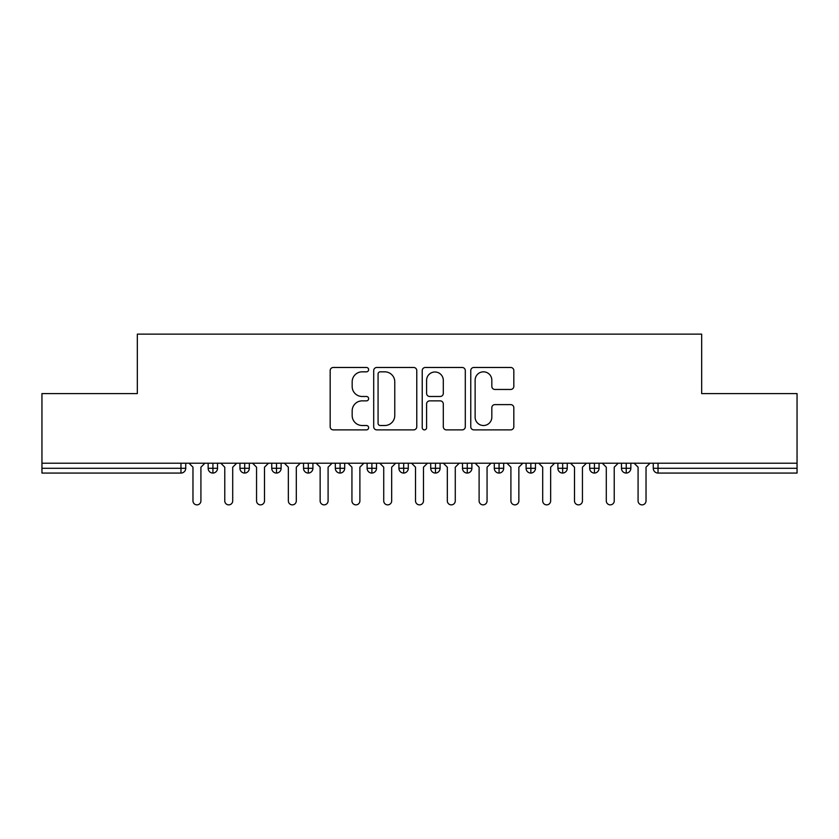 <?xml version="1.0" encoding="UTF-8"?>
<svg xmlns="http://www.w3.org/2000/svg" width="839" height="839" viewBox="0 0 839 839"><rect width="100%" height="100%" fill="white"/><g stroke="black" fill="none" stroke-linecap="round" stroke-linejoin="round"><path stroke-width="1.26" d="M368.636 369.653A2.181 2.181 0 0 0 366.444 367.472L333.293 367.472A3.125 3.125 0 0 0 330.167 370.586L330.167 426.757A3.125 3.125 0 0 0 333.293 429.883L366.444 429.883A2.181 2.181 0 0 0 368.636 427.701A2.181 2.181 0 0 0 366.444 425.509L362.154 425.509A9.984 9.984 0 0 1 352.17 415.525L352.17 410.848A9.984 9.984 0 0 1 362.154 400.864L366.444 400.864A2.181 2.181 0 0 0 368.636 398.672A2.181 2.181 0 0 0 366.444 396.49L362.154 396.49A9.984 9.984 0 0 1 352.17 386.506L352.17 381.818A9.984 9.984 0 0 1 362.154 371.834L366.444 371.834A2.181 2.181 0 0 0 368.636 369.653M510.699 389.464A3.125 3.125 0 0 0 513.825 386.349L513.825 370.586A3.125 3.125 0 0 0 510.699 367.472L473.878 367.472A3.125 3.125 0 0 0 470.763 370.586L470.763 426.757A3.125 3.125 0 0 0 473.878 429.883L510.699 429.883A3.125 3.125 0 0 0 513.825 426.757L513.825 407.723A3.125 3.125 0 0 0 510.699 404.608L494.947 404.608A3.125 3.125 0 0 0 491.822 407.723L491.822 417.161A8.348 8.348 0 0 1 483.474 425.509A8.348 8.348 0 0 1 475.126 417.161L475.126 380.182A8.348 8.348 0 0 1 483.474 371.834A8.348 8.348 0 0 1 491.822 380.182L491.822 386.349A3.125 3.125 0 0 0 494.947 389.464L510.699 389.464M41.95 463.212L797.05 463.212L797.05 393.585L701.666 393.585L701.666 334.132L137.334 334.132L137.334 393.585L41.95 393.585L41.95 468.298L180.972 468.298L180.972 463.212M416.773 370.586A3.125 3.125 0 0 0 413.648 367.472L376.826 367.472A3.125 3.125 0 0 0 373.701 370.586L373.701 426.757A3.125 3.125 0 0 0 376.826 429.883L413.648 429.883A3.125 3.125 0 0 0 416.773 426.757L416.773 370.586M425.352 367.472L462.174 367.472A3.125 3.125 0 0 1 465.299 370.586L465.299 426.757A3.125 3.125 0 0 1 462.174 429.883L446.421 429.883A3.125 3.125 0 0 1 443.296 426.757L443.296 403.978A3.125 3.125 0 0 0 440.171 400.864L429.725 400.864A3.125 3.125 0 0 0 426.6 403.978L426.6 427.701A2.181 2.181 0 0 1 424.419 429.883A2.181 2.181 0 0 1 422.227 427.701L422.227 370.586A3.125 3.125 0 0 1 425.352 367.472M185.734 463.212L185.734 468.298A4.772 4.772 0 0 1 180.972 473.07L41.95 473.07L41.95 468.298M797.05 463.212L797.05 473.07L658.028 473.07A4.772 4.772 0 0 1 653.266 468.298L653.266 463.212L653.266 468.298A4.772 4.772 0 0 0 658.028 473.07L658.028 468.298L797.05 468.298M212.917 473.07A4.772 4.772 0 0 1 208.156 468.298L208.156 463.212L208.156 468.298A4.772 4.772 0 0 0 212.917 473.07A4.772 4.772 0 0 0 217.532 468.309L217.532 463.212L217.532 468.298A4.772 4.772 0 0 1 212.917 473.07L212.917 468.298L217.532 468.298M212.917 463.212L212.917 468.298L208.156 468.298M180.972 473.07A4.772 4.772 0 0 0 185.734 468.298A4.772 4.772 0 0 1 180.972 473.07L180.972 468.298L185.734 468.298M244.715 463.212L244.715 468.298L239.944 468.298L239.944 463.212L239.944 468.298A4.772 4.772 0 0 0 244.715 473.07A4.772 4.772 0 0 0 249.319 468.309L249.319 463.212L249.319 468.298A4.772 4.772 0 0 1 244.715 473.07A4.772 4.772 0 0 1 239.944 468.298A4.772 4.772 0 0 0 244.715 473.07L244.715 468.298L249.319 468.298M276.503 463.212L276.503 468.298L271.742 468.298L271.742 463.212L271.742 468.298A4.772 4.772 0 0 0 276.503 473.07A4.772 4.772 0 0 0 281.117 468.309L281.117 463.212L281.117 468.298A4.772 4.772 0 0 1 276.503 473.07A4.772 4.772 0 0 1 271.742 468.298A4.772 4.772 0 0 0 276.503 473.07L276.503 468.298L281.117 468.298M308.301 463.212L308.301 473.07A4.772 4.772 0 0 1 303.529 468.298L303.529 463.212L303.529 468.298A4.772 4.772 0 0 0 308.301 473.07A4.772 4.772 0 0 0 312.916 468.309L312.916 463.212M340.099 463.212L340.099 473.07A4.772 4.772 0 0 1 335.327 468.298A4.772 4.772 0 0 0 340.099 473.07A4.772 4.772 0 0 1 335.327 468.298L335.327 463.212M344.703 463.212L344.703 468.298A4.772 4.772 0 0 1 340.099 473.07A4.772 4.772 0 0 0 344.703 468.309L335.327 468.298M371.887 463.212L371.887 468.298L367.115 468.298L367.115 463.212L367.115 468.298A4.772 4.772 0 0 0 371.887 473.07A4.772 4.772 0 0 0 376.501 468.309L376.501 463.212L376.501 468.298A4.772 4.772 0 0 1 371.887 473.07A4.772 4.772 0 0 1 367.115 468.298A4.772 4.772 0 0 0 371.887 473.07L371.887 468.298L376.501 468.298M403.685 473.07A4.772 4.772 0 0 1 398.913 468.298L398.913 463.212L398.913 468.298A4.772 4.772 0 0 0 403.685 473.07A4.772 4.772 0 0 0 408.289 468.309L408.289 463.212L408.289 468.298A4.772 4.772 0 0 1 403.685 473.07L403.685 468.298L408.289 468.298M435.472 463.212L435.472 468.298L430.711 468.298L430.711 463.212L430.711 468.298A4.772 4.772 0 0 0 435.472 473.07A4.772 4.772 0 0 0 440.087 468.309L440.087 463.212L440.087 468.298A4.772 4.772 0 0 1 435.472 473.07A4.772 4.772 0 0 1 430.711 468.298A4.772 4.772 0 0 0 435.472 473.07L435.472 468.298L440.087 468.298M467.271 463.212L467.271 473.07A4.772 4.772 0 0 1 462.499 468.298L462.499 463.212L462.499 468.298A4.772 4.772 0 0 0 467.271 473.07A4.772 4.772 0 0 0 471.885 468.309L471.885 463.212M499.069 463.212L499.069 473.07A4.772 4.772 0 0 1 494.297 468.298L494.297 463.212L494.297 468.298A4.772 4.772 0 0 0 499.069 473.07A4.772 4.772 0 0 0 503.673 468.309L503.673 463.212M530.856 463.212L530.856 473.07A4.772 4.772 0 0 1 526.084 468.298L526.084 463.212L526.084 468.298A4.772 4.772 0 0 0 530.856 473.07A4.772 4.772 0 0 0 535.471 468.309L535.471 463.212M562.654 463.212L562.654 468.298L557.883 468.298L557.883 463.212L557.883 468.298A4.772 4.772 0 0 0 562.654 473.07A4.772 4.772 0 0 0 567.258 468.309L567.258 463.212L567.258 468.298A4.772 4.772 0 0 1 562.654 473.07A4.772 4.772 0 0 1 557.883 468.298A4.772 4.772 0 0 0 562.654 473.07L562.654 468.298L567.258 468.298M594.442 463.212L594.442 468.298L589.681 468.298L589.681 463.212L589.681 468.298A4.772 4.772 0 0 0 594.442 473.07A4.772 4.772 0 0 0 599.056 468.309L599.056 463.212L599.056 468.298A4.772 4.772 0 0 1 594.442 473.07A4.772 4.772 0 0 1 589.681 468.298A4.772 4.772 0 0 0 594.442 473.07L594.442 468.298L599.056 468.298M626.24 463.212L626.24 468.298L621.468 468.298L621.468 463.212L621.468 468.298A4.772 4.772 0 0 0 626.24 473.07A4.772 4.772 0 0 0 630.844 468.309L630.844 463.212L630.844 468.298A4.772 4.772 0 0 1 626.24 473.07A4.772 4.772 0 0 1 621.468 468.298A4.772 4.772 0 0 0 626.24 473.07L626.24 468.298L630.844 468.298M403.685 463.212L403.685 468.298L398.913 468.298M380.256 371.834A2.181 2.181 0 0 0 378.074 374.026L378.074 423.328A2.181 2.181 0 0 0 380.256 425.509L384.786 425.509A9.984 9.984 0 0 0 394.77 415.525L394.77 381.818A9.984 9.984 0 0 0 384.786 371.834L380.256 371.834M443.296 380.34A8.348 8.348 0 0 0 434.948 371.992A8.348 8.348 0 0 0 426.6 380.34L426.6 393.365A3.125 3.125 0 0 0 429.725 396.49L440.171 396.49A3.125 3.125 0 0 0 443.296 393.365L443.296 380.34M188.995 463.212L192.97 467.187L192.97 500.893A3.975 3.975 0 0 0 196.945 504.868A3.975 3.975 0 0 0 200.92 500.893L200.92 467.187L204.894 463.212M220.793 463.212L224.768 467.187L224.768 500.893A3.975 3.975 0 0 0 228.743 504.868A3.975 3.975 0 0 0 232.707 500.893L232.707 467.187L236.682 463.212M252.581 463.212L256.556 467.187L256.556 500.893A3.975 3.975 0 0 0 260.53 504.868A3.975 3.975 0 0 0 264.505 500.893L264.505 467.187L268.48 463.212M284.379 463.212L288.354 467.187L288.354 500.893A3.975 3.975 0 0 0 292.329 504.868A3.975 3.975 0 0 0 296.303 500.893L296.303 467.187L300.278 463.212M316.167 463.212L320.141 467.187L320.141 500.893A3.975 3.975 0 0 0 324.116 504.868A3.975 3.975 0 0 0 328.091 500.893L328.091 467.187L332.066 463.212M347.965 463.212L351.94 467.187L351.94 500.893A3.975 3.975 0 0 0 355.914 504.868A3.975 3.975 0 0 0 359.889 500.893L359.889 467.187L363.864 463.212M379.763 463.212L383.727 467.187L383.727 500.893A3.975 3.975 0 0 0 387.702 504.868A3.975 3.975 0 0 0 391.677 500.893L391.677 467.187L395.651 463.212M411.55 463.212L415.525 467.187L415.525 500.893A3.975 3.975 0 0 0 419.5 504.868A3.975 3.975 0 0 0 423.475 500.893L423.475 467.187L427.45 463.212M443.349 463.212L447.323 467.187L447.323 500.893A3.975 3.975 0 0 0 451.298 504.868A3.975 3.975 0 0 0 455.273 500.893L455.273 467.187L459.237 463.212M475.136 463.212L479.111 467.187L479.111 500.893A3.975 3.975 0 0 0 483.086 504.868A3.975 3.975 0 0 0 487.06 500.893L487.06 467.187L491.035 463.212M506.934 463.212L510.909 467.187L510.909 500.893A3.975 3.975 0 0 0 514.884 504.868A3.975 3.975 0 0 0 518.859 500.893L518.859 467.187L522.833 463.212M538.722 463.212L542.697 467.187L542.697 500.893A3.975 3.975 0 0 0 546.671 504.868A3.975 3.975 0 0 0 550.646 500.893L550.646 467.187L554.621 463.212M570.52 463.212L574.495 467.187L574.495 500.893A3.975 3.975 0 0 0 578.47 504.868A3.975 3.975 0 0 0 582.444 500.893L582.444 467.187L586.419 463.212M602.318 463.212L606.293 467.187L606.293 500.893A3.975 3.975 0 0 0 610.257 504.868A3.975 3.975 0 0 0 614.232 500.893L614.232 467.187L618.207 463.212M634.106 463.212L638.08 467.187L638.08 500.893A3.975 3.975 0 0 0 642.055 504.868A3.975 3.975 0 0 0 646.03 500.893L646.03 467.187L650.005 463.212M658.028 463.212L658.028 468.298L653.266 468.298A4.772 4.772 0 0 0 658.028 473.07M303.529 468.298A4.772 4.772 0 0 0 308.301 473.07A4.772 4.772 0 0 0 312.916 468.309L303.529 468.298M462.499 468.298A4.772 4.772 0 0 0 467.271 473.07A4.772 4.772 0 0 0 471.885 468.309L462.499 468.298M494.297 468.298A4.772 4.772 0 0 0 499.069 473.07A4.772 4.772 0 0 0 503.673 468.309L494.297 468.298M526.084 468.298A4.772 4.772 0 0 0 530.856 473.07A4.772 4.772 0 0 0 535.471 468.309L526.084 468.298"/></g></svg>

